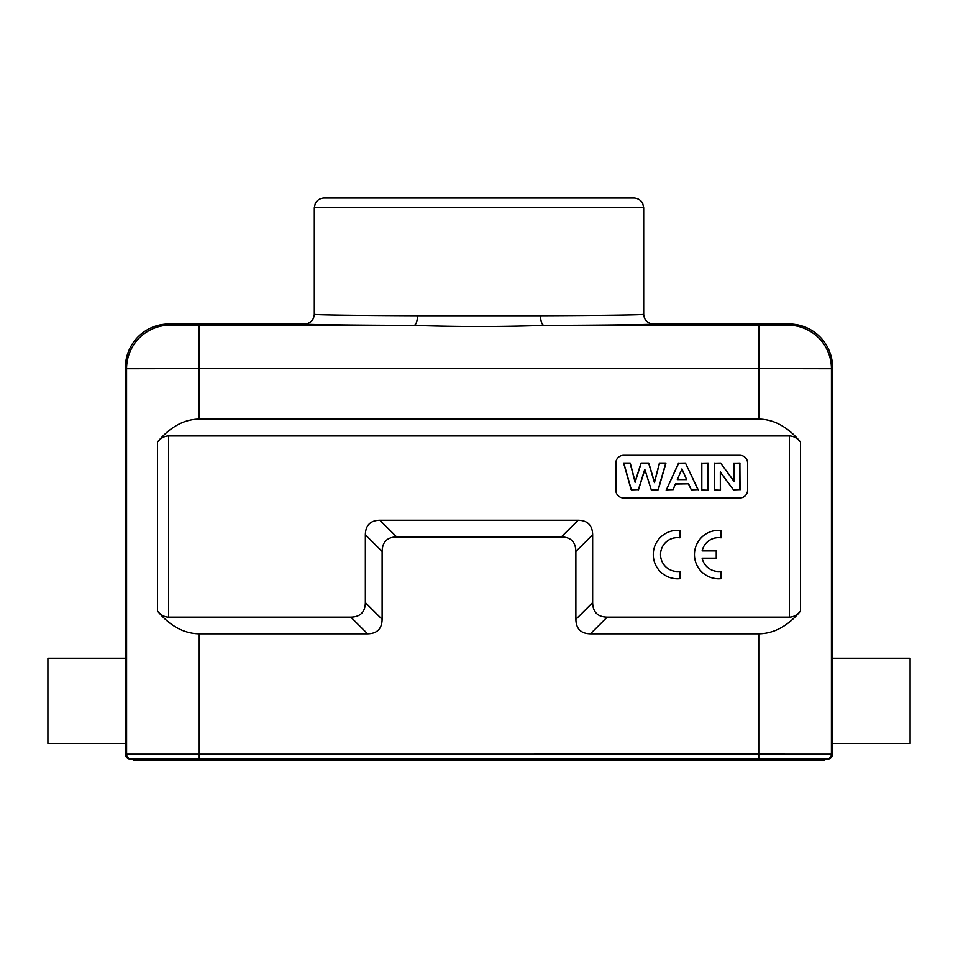 <?xml version="1.0" encoding="UTF-8"?>
<svg xmlns="http://www.w3.org/2000/svg" width="958" height="958" viewBox="0 0 958 958"><rect width="100%" height="100%" fill="white"/><g stroke="black" fill="none" stroke-linecap="round" stroke-linejoin="round"><path stroke-width="1.44" d="M653.284 554.55L653.284 554.586A24.213 24.213 -0 0 0 679.917 578.68L679.917 571.327A16.957 16.957 180 0 1 660.541 554.55A16.957 16.957 180 0 1 679.917 537.809L679.917 530.445A24.213 24.213 -0 0 0 653.284 554.55A24.213 24.213 -0 0 0 679.917 578.644M170.153 325.157A43.589 43.589 135 0 0 126.564 368.746L199.216 368.626L199.216 325.409L170.153 325.157L168.991 323.996A43.601 43.589 -135 0 0 125.402 367.585L125.402 754.126A4.85 4.838 180 0 0 130.24 758.975L131.438 758.975A4.838 4.838 -90 0 1 126.588 754.126L758.76 754.09L758.76 633.801C774.04 633.585 787.967 625.993 800.541 611.036C797.188 615.024 793.475 617.048 789.404 617.108L607.192 617.108C597.684 616.916 592.846 612.078 592.655 602.582L575.878 619.275L575.878 551.461L592.655 534.768L592.655 602.582M592.655 534.768C592.463 525.271 587.625 520.422 578.129 520.23L379.871 520.23C370.375 520.422 365.537 525.271 365.345 534.768L382.122 551.461L382.122 619.275L365.345 602.582L365.345 534.768M365.345 602.582C365.154 612.078 360.316 616.916 350.808 617.108L168.596 617.108C164.525 617.048 160.812 615.024 157.459 611.036C170.033 625.993 183.96 633.585 199.24 633.801L199.24 759.945L824.85 759.945L824.85 758.975M199.216 419.089C183.948 419.305 170.021 426.981 157.447 442.081C160.8 438.057 164.513 436.01 168.584 435.95L789.416 435.95C793.487 436.01 797.2 438.057 800.553 442.081C787.979 426.981 774.052 419.305 758.784 419.089L758.784 368.626L831.436 368.746A43.589 43.589 -135 0 0 787.847 325.157L758.784 325.409L758.784 368.626L199.216 368.626L199.216 419.089L758.784 419.089M623.598 497.944L739.851 497.944A7.748 7.748 -0 0 0 747.599 490.197L747.599 463.073A7.748 7.748 -0 0 0 739.851 455.325L623.598 455.325A7.748 7.748 -0 0 0 615.85 463.073L615.85 490.197A7.748 7.748 -0 0 0 623.598 497.944M702.118 558.227L716.249 558.227L716.249 550.91L702.118 550.91A16.957 16.957 180 0 1 721.099 537.809L721.099 530.445A24.213 24.213 -0 0 0 694.454 554.55A24.213 24.213 -0 0 0 721.099 578.68L721.099 571.327A16.957 16.957 180 0 1 702.118 558.179L716.249 558.179M47.9 658.218L125.402 658.218L47.9 658.218L47.9 743.468L125.402 743.468M720.332 489.993L720.332 471.959L733.6 489.993L739.887 489.993L739.887 463.205L734.175 463.205L734.175 481.67L720.703 463.205L714.62 463.205L714.62 489.993L720.5 490.197L720.332 471.959M720.5 472.51L733.6 489.993M733.517 490.197L739.887 489.993M740.055 490.197L739.887 463.205M740.055 463.073L734.175 463.205M733.996 463.073L734.175 481.67M733.996 481.191L720.703 463.205M720.787 463.073L714.62 463.205M714.452 463.073L714.62 489.993M714.452 490.197L720.5 490.197M707.998 489.993L707.998 463.205L701.819 463.205L701.819 489.993L708.178 490.197L707.998 463.205M708.178 463.073L701.819 463.205M701.651 463.073L701.819 489.993M701.651 490.197L708.178 490.197M681.952 469.408L686.658 479.599L681.952 468.941L677.33 479.599L681.952 468.941M686.395 479.467L677.593 479.467M686.658 479.599L677.33 479.599M685.365 463.205L678.683 463.205L666.277 489.993L672.815 489.993L675.474 483.826L688.598 483.826L691.413 489.993L698.131 489.993L685.473 463.073L678.683 463.205M678.575 463.073L666.277 489.993M666.002 490.197L672.815 489.993M672.923 490.197L675.474 483.826M675.582 484.041L688.598 483.826M688.491 484.041L691.413 489.993M691.305 490.197L698.131 489.993M698.394 490.197L685.473 463.073M644.782 469.324L638.256 489.993L631.43 489.993L623.826 463.205L630.136 463.205L635.118 482.281L641.165 463.205L648.662 463.205L654.458 482.604L659.535 463.205L665.738 463.205L658.002 489.993L651.332 489.993L644.782 469.324L651.332 489.993M651.212 490.197L658.122 490.197L665.966 463.073L659.403 463.073L654.446 482.03L648.794 463.073L641.034 463.073L635.142 481.706L630.268 463.073L623.598 463.073L631.31 490.197L638.256 489.993M638.375 490.197L644.782 469.923M615.85 490.197L615.85 463.073A7.748 7.748 180 0 1 623.598 455.325L739.851 455.325A7.748 7.748 180 0 1 747.599 463.073M350.808 617.108L367.597 633.801C377.093 633.609 381.931 628.771 382.122 619.275M382.122 551.461C382.314 541.965 387.152 537.115 396.66 536.935L379.871 520.23M578.129 520.23L561.34 536.935L396.66 536.935M561.34 536.935C570.848 537.115 575.686 541.965 575.878 551.461M575.878 619.275C576.069 628.771 580.907 633.609 590.403 633.801L607.192 617.108M758.76 633.801L590.403 633.801M367.597 633.801L199.24 633.801M758.76 759.945L758.76 758.975L131.438 758.975L133.15 758.975L133.15 759.945L199.24 759.945M832.598 367.585L831.436 368.746L831.412 754.126A4.838 4.838 90 0 1 826.562 758.975L758.76 758.975L758.76 754.09L832.598 754.126L832.598 743.468L910.1 743.468L910.1 658.218L832.598 658.218L832.598 367.585A43.601 43.589 -45 0 0 789.009 323.996L787.847 325.157M832.598 754.126A4.85 4.838 0 0 1 827.76 758.975L826.562 758.975M832.598 658.218L832.598 743.468M477.659 198.055L323.996 198.055C317.577 198.342 314.811 203.898 315.266 203.551L314.308 207.742L643.692 207.742L642.734 203.551C643.189 203.898 640.423 198.342 634.004 198.055L477.659 198.055M314.308 314.308C313.685 314.919 356.304 315.505 417.472 315.721L540.528 315.721A9.688 3.616 -90.2 0 0 544.144 325.409C500.771 326.882 457.337 326.882 413.856 325.409C349.107 325.193 303.997 324.606 304.62 323.996C310.5 323.433 313.733 320.2 314.308 314.308L314.308 207.742M789.009 323.996L653.38 323.996C647.5 323.433 644.267 320.2 643.692 314.308C644.315 314.919 601.696 315.505 540.528 315.721M417.472 315.721A9.688 3.616 -89.8 0 1 413.856 325.409L199.216 325.409M168.991 323.996L304.62 323.996M702.118 550.91A16.957 16.957 180 0 1 721.099 537.761M694.454 554.55L694.454 554.586A24.213 24.213 -0 0 0 721.099 578.644M660.541 554.55A16.957 16.957 180 0 1 679.917 537.761M168.584 435.95L168.596 617.108M789.404 617.108L789.416 435.95M800.541 611.036L800.553 442.081M157.447 442.081L157.459 611.036M134.336 759.945L134.336 758.975M823.664 758.975L823.664 759.945M653.38 323.996C654.003 324.606 608.893 325.193 544.144 325.409L758.784 325.409M125.402 367.585L126.564 368.746L126.588 754.126L125.402 754.126M643.692 314.308L643.692 207.742"/></g></svg>
